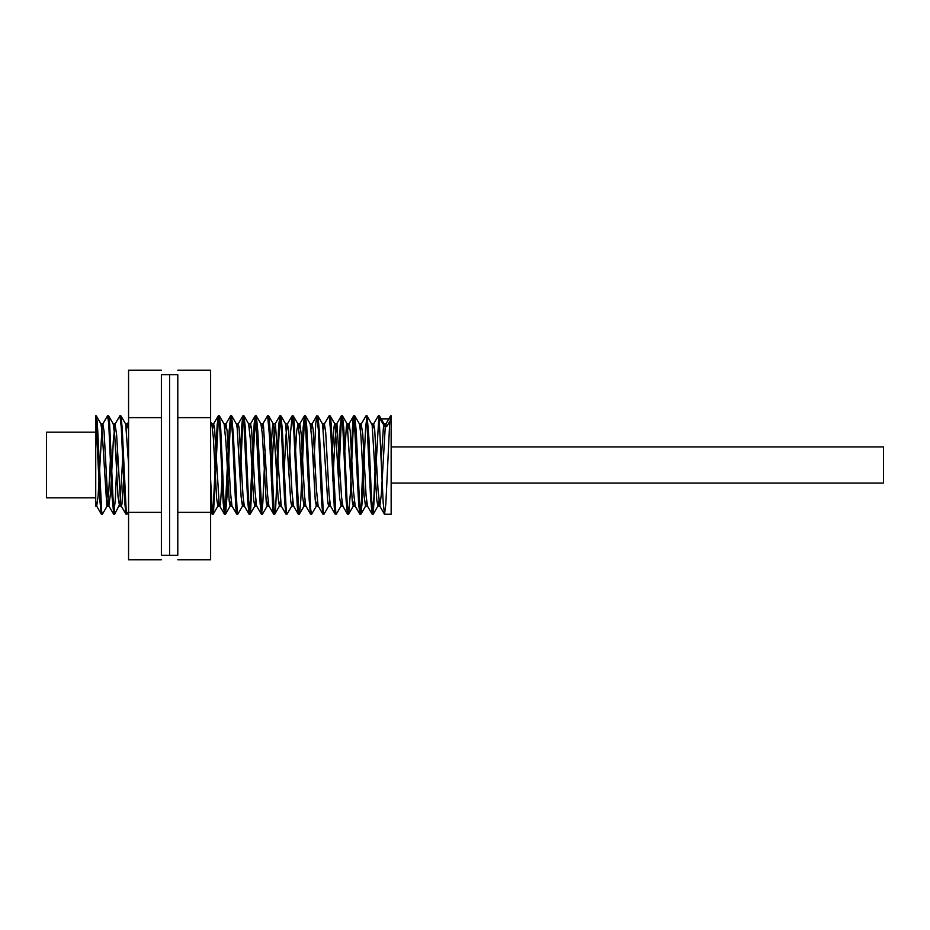 <?xml version="1.0" encoding="UTF-8"?>
<svg xmlns="http://www.w3.org/2000/svg" width="930" height="930" viewBox="0 0 930 930"><rect width="100%" height="100%" fill="white"/><g stroke="black" fill="none" stroke-linecap="round" stroke-linejoin="round"><path stroke-width="1.4" d="M338.636 480.833L341.124 425.068L342.484 415.873L343.775 428.172L347.088 501.77L348.634 514.116L350.389 493.214L353.04 431.787L354.795 415.884L356.341 432.787L359.643 505.757L360.968 514.081L362.293 500.863L365.606 427.3L367.106 415.884L368.908 437.972L371.558 499.247L373.255 514.116L378.824 417.047L379.417 415.873L379.975 418.86L391.146 418.86L391.146 514.232L391.146 417L390.577 415.884L385.811 424.115L385.264 426.614L381.288 494.911L379.812 506.025L377.987 489.366L374.674 429.358L373.662 423.975L372.686 428.963M102.335 514.232L101.312 514.127L100.056 502.305L95.732 415.768L97.057 420.686L97.72 430.288L101.684 511.616L102.463 514.116L107.229 505.897M117.471 449.178L115.332 499.247L113.762 514.232L112.019 496.12L108.717 423.464L107.601 415.768L108.624 415.884L108.961 417.233L109.624 423.882L112.937 496.713L114.634 514.232L120.051 503.642L123.225 449.19M126.945 514.232L125.91 514.081L124.585 500.863L121.284 427.3L119.912 415.768L120.923 415.884L122.19 427.812L126.166 510.326L126.945 514.232L128.561 511.57M210.622 479.473L212.145 508.431L212.807 513.662L213.109 514.232L213.47 513.395L218.097 424.185L219.399 415.873L220.747 429.207L224.06 502.77L225.548 514.116L227.362 491.935L230.012 430.671L231.57 415.768L233.314 433.973L237.278 512.976L237.859 514.116L242.625 505.897M240.161 480.833L242.579 426.324L244.02 415.884L245.218 426.812L248.531 500.34L249.856 514.011L250.507 512.79L254.483 433.368L256.32 415.884L257.784 431.241L261.76 512.023L262.423 514.197L267.247 505.897M274.652 514.232L273.408 513.395L272.746 507.675L269.444 435.612L267.619 415.768L268.631 415.884L269.037 417.57L269.688 424.626L274.327 513.534L274.652 514.232L274.989 513.534L275.64 508.047L278.954 436.228L280.814 415.768L282.267 428.684L286.231 510.826L286.963 514.232L291.857 505.897M299.274 514.232L298.251 514.116L297.879 512.604L297.228 505.746L293.915 432.776L292.241 415.768L293.508 416.721L294.171 422.662L298.797 512.79L299.46 514.011L300.785 500.328L304.087 426.812L305.412 415.768L306.737 426.335L310.701 509.373L311.585 514.232L316.479 505.897M323.896 514.232L322.873 514.116L321.699 503.595L318.386 430.125L316.851 415.768L317.979 416.14L319.304 430.683L323.268 511.791L324.024 514.127L328.79 505.897M336.195 514.232L334.928 513.255L334.265 507.28L330.952 434.996L329.162 415.768L330.173 415.884L330.545 417.372L331.208 424.196L335.835 513.407L336.334 514.116L341.101 505.897L341.915 501.038M389.751 421.557L385.857 503.746L384.555 514.232L383.207 503.118L379.242 420.255L378.394 415.768L373.5 424.115M375.964 449.178L373.953 496.713L372.105 514.116L370.64 498.678L366.676 417.942L366.013 415.803L361.189 424.115L360.375 428.963M363.653 449.178L361.386 501.398L360.061 514.139L358.736 505.304L354.109 416.442L353.784 415.768L353.447 416.489L352.784 421.999L350.459 471.092M348.506 514.232L347.495 514.116L346.169 501.235L342.856 427.661L341.543 415.791L340.217 425.533L338.148 471.103M329.162 415.768L324.268 424.103M316.851 415.768L315.747 423.464L313.538 471.08M311.585 514.232L310.457 513.837L309.132 499.236L305.156 418.175L304.412 415.884L303.18 427.312L301.227 471.103M292.241 415.768L290.602 431.799L288.916 471.092M286.963 514.232L285.952 514.116L284.65 501.758L281.348 428.16L280.023 415.826L278.698 425.08L276.605 471.092M267.619 415.768L262.725 424.103M265.178 449.178L262.83 502.77L261.504 514.22L260.179 504.072L255.552 416.14L254.227 423.057L249.6 512.976L248.938 513.93L247.613 499.794L243.648 418.419L242.87 415.884L241.661 426.812L239.684 471.103M237.731 514.232L236.708 514.116L236.371 512.79L235.709 506.176L232.407 433.368L230.687 415.768L229.094 431.241L225.13 512.023L224.409 514.116L223.142 502.27L219.829 428.684L218.515 415.873L217.19 424.626L213.226 508.059L212.563 513.534L212.226 514.232L211.901 513.534L210.622 498.526M119.912 415.768L115.018 424.103M107.601 415.768L102.707 424.103L102.068 427.323L98.103 496.167L96.708 506.025L95.732 501.038L95.732 506.025L95.732 417M391.146 417L391.146 415.768L391.146 417M124.109 471.103L121.923 504.188L121.26 506.001L120.598 503.177L116.622 434.705L115.018 424.115L113.321 441.087L110.67 492.319L108.857 505.885L107.357 492.179L104.055 431.276L102.87 423.975L100.917 423.975L102.184 432.299L106.811 505.688L107.473 505.141L108.798 491.005L110.926 449.178M115.169 423.975L113.228 423.975L114.762 435.903L118.064 497.155L119.54 505.897M125.69 424.115L128.561 463.942M211.854 424.115L213.342 437.693L216.655 498.631L217.853 506.025L218.829 501.038M224.165 424.115L225.92 442.041L229.222 501.468L230.152 506.025L231.128 501.038M231.71 415.884L236.476 424.103L237.162 427.8L241.137 496.911L242.463 506.025L243.439 501.049M248.624 423.975L250.403 439.739L253.704 500.073L254.774 506.025L255.75 501.038M268.875 505.885L267.48 493.842L263.516 426.103L262.876 423.975L260.935 423.975L262.307 433.717L266.282 502.607L267.247 505.885L268.061 501.038M270.456 458.909L272.234 429.253L272.897 424.603L273.56 424.51L278.186 498.515L279.395 506.025L280.372 501.038M285.708 424.115L290.765 501.386L291.706 506.025L292.671 501.038M295.066 458.909L296.717 430.73L298.042 424.15L299.367 435.507L302.669 496.794L303.994 506.025L304.982 501.038M310.167 423.975L311.934 439.588L315.235 499.98L316.316 506.025L317.293 501.038M322.629 424.115L327.813 502.537L328.627 506.025L329.604 501.038M331.998 458.909L333.765 429.346L334.428 424.638L335.091 424.475L339.717 498.41L341.101 505.897M344.309 458.897L346.344 426.951L347.006 424.01L349.041 423.975L348.064 428.963M347.25 424.115L352.296 501.293L353.249 506.025L354.225 501.038M359.561 424.103L360.898 435.368L364.2 496.678L365.525 506.025L366.525 501.038M367.106 415.884L372.14 424.987L376.778 499.875L377.859 506.025L378.836 501.038M381.23 458.897L383.625 424.789M379.417 415.884L384.183 424.115L384.718 426.556L386.671 426.556L391.146 419.279M379.975 418.86L384.718 426.556M386.671 426.556L385.811 424.115M367.501 506.025L366.071 495.539L362.77 434.194L361.189 424.115M353.249 506.025L355.202 506.025L353.505 491.598L350.192 430.846L349.041 423.975M340.938 506.025L342.891 506.025L341.589 497.364L336.962 424.243L334.974 439.425L332.882 480.822M330.417 505.885L329.022 493.702L325.709 432.508L324.419 423.975L323.454 428.951M318.106 505.885L316.444 489.529L313.143 429.451L312.12 423.975L311.143 428.963M305.796 505.885L304.54 495.667L301.227 434.322L299.902 424.022L298.832 428.963M293.496 505.885L291.962 491.749L288.66 430.95L287.498 423.975L286.01 435.228L283.65 480.822M281.185 505.885L275.42 424.266L273.443 439.274L271.339 480.822M262.876 423.975L261.9 428.951M256.564 505.885L254.913 489.68L251.6 429.544L250.577 423.975L249.6 428.963M244.253 505.885L242.997 495.795L239.033 427.103L238.103 424.115L237.29 428.963M231.942 505.885L230.431 491.889L227.129 431.067L225.955 423.975L224.979 428.963M222.584 471.103L220.503 503.386L219.84 506.013L219.178 504.014L214.551 428.288L213.644 423.975L212.668 428.963M128.561 429.997L127.48 423.975L126.503 428.963M161.378 370.245L128.561 370.245L128.561 559.755L161.378 559.755M161.378 417.628L128.561 417.628M161.378 512.372L128.561 512.372M177.793 417.628L210.622 417.628L210.622 370.245L177.793 370.245M210.622 417.628L210.622 512.372L177.793 512.372M210.622 512.372L210.622 559.755L177.793 559.755M177.793 555.268L177.793 374.732L161.378 374.732L161.378 555.268L169.585 555.268L169.585 374.732L169.585 555.268L177.793 555.268M883.5 446.946L883.5 483.054L391.146 483.054L391.146 446.946L883.5 446.946M95.732 432.171L46.5 432.171L46.5 497.829L95.732 497.829L95.732 465M113.762 514.232L114.634 514.232M212.226 514.232L213.109 514.232M224.537 514.232L225.42 514.232M249.159 514.232L250.042 514.232M261.458 514.232L262.341 514.232M359.933 514.232L360.817 514.232M372.244 514.232L373.128 514.232M384.555 514.232L391.146 514.232M218.387 415.768L219.259 415.768M230.687 415.768L231.57 415.768M242.997 415.768L243.881 415.768M255.308 415.768L256.192 415.768M279.93 415.768L280.814 415.768M304.54 415.768L305.424 415.768M341.473 415.768L342.356 415.768M353.784 415.768L354.656 415.768M366.083 415.768L366.966 415.768M378.394 415.768L379.277 415.768M101.079 424.103L96.313 415.873M113.379 424.103L108.612 415.873M125.69 424.103L120.923 415.873M211.854 424.103L210.622 421.976M218.004 505.897L213.249 514.127M224.165 424.103L219.399 415.884M230.315 505.897L225.548 514.116M248.775 424.103L244.02 415.884M254.936 505.897L250.17 514.116M261.086 424.103L256.32 415.884M273.397 424.103L268.631 415.884M279.558 505.897L274.792 514.116M285.708 424.103L280.941 415.884M298.019 424.103L293.252 415.884M304.168 505.897L299.402 514.116M310.329 424.103L305.563 415.884M322.629 424.103L317.874 415.884M334.94 424.103L330.173 415.884M347.25 424.103L342.484 415.884M353.412 505.897L348.645 514.116M359.561 424.115L354.795 415.884M365.711 505.885L360.945 514.116M378.022 505.885L373.255 514.116M379.649 505.885L384.416 514.127M367.338 505.885L372.105 514.127M355.039 505.897L359.805 514.127M348.878 424.103L353.644 415.873M342.728 505.897L347.495 514.127M336.567 424.103L341.333 415.873M330.417 505.897L335.184 514.127M318.106 505.897L322.873 514.127M311.957 424.103L316.723 415.873M305.796 505.897L310.562 514.127M299.646 424.103L304.412 415.873M293.496 505.897L298.263 514.127M287.335 424.103L292.101 415.873M281.185 505.897L285.952 514.127M275.024 424.103L279.791 415.873M268.875 505.897L273.641 514.127M256.564 505.897L261.33 514.127M250.414 424.103L255.18 415.873M244.253 505.897L249.019 514.127M238.103 424.103L242.87 415.873M231.942 505.897L236.708 514.127M225.792 424.103L230.559 415.873M219.643 505.897L224.409 514.127M213.482 424.103L218.248 415.873M210.622 511.57L212.098 514.127M127.317 424.103L128.561 421.976M121.167 505.897L125.934 514.127M108.857 505.897L113.623 514.127M96.546 505.897L101.312 514.127M95.732 506.025L96.708 506.025M107.066 506.025L109.019 506.025M119.377 506.025L121.33 506.025M217.853 506.025L219.724 506.025M230.152 506.025L232.023 506.025M242.463 506.025L244.334 506.025M254.774 506.025L256.645 506.025M267.084 506.025L268.956 506.025M279.395 506.025L281.267 506.025M291.706 506.025L293.566 506.025M304.005 506.025L305.877 506.025M316.316 506.025L318.188 506.025M328.627 506.025L330.499 506.025M365.56 506.025L367.42 506.025M377.859 506.025L379.812 506.025M125.608 423.975L127.48 423.975M211.773 423.975L213.644 423.975M224.084 423.975L225.955 423.975M236.394 423.975L238.266 423.975M248.705 423.975L250.577 423.975M273.234 423.975L275.187 423.975M285.626 423.975L287.498 423.975M297.856 423.975L299.809 423.975M310.248 423.975L312.12 423.975M322.559 423.975L324.419 423.975M334.858 423.975L336.73 423.975M359.48 423.975L361.351 423.975M371.791 423.975L373.662 423.975M384.102 423.975L385.973 423.975"/></g></svg>
